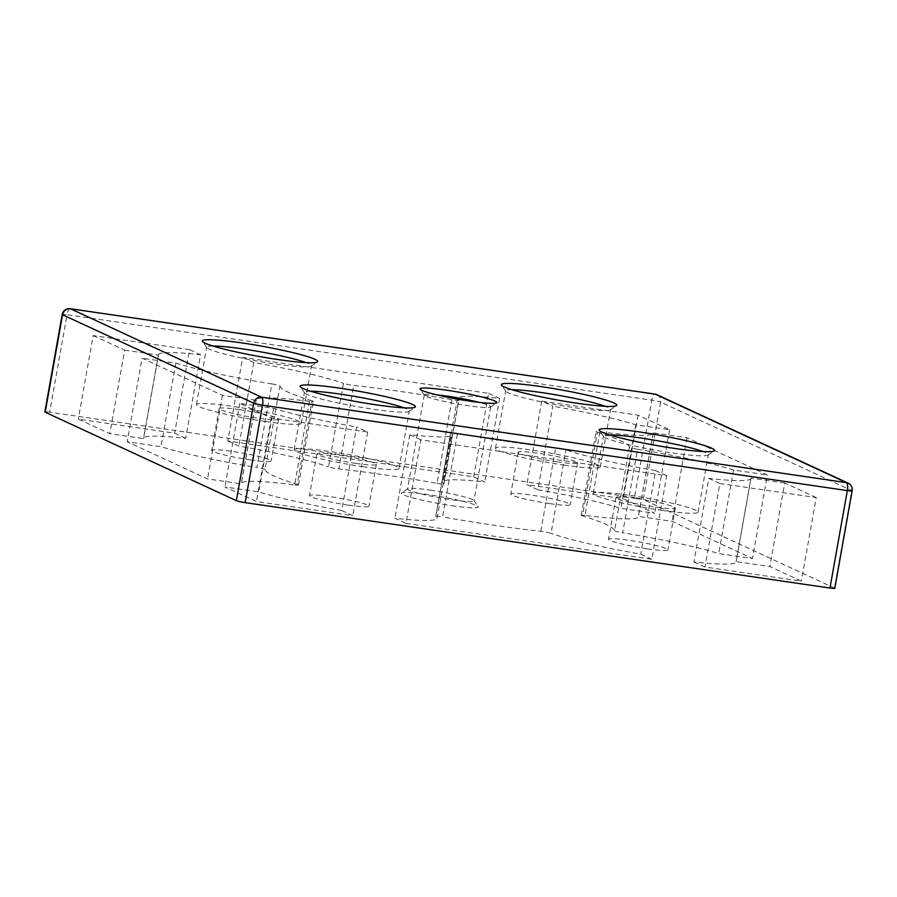 <?xml version="1.0" encoding="UTF-8"?>
<svg xmlns="http://www.w3.org/2000/svg" width="897" height="897" viewBox="0 0 897 897"><rect width="100%" height="100%" fill="white"/><g stroke="black" fill="none" stroke-linecap="round" stroke-linejoin="round"><path stroke-width="0.67" stroke-dasharray="4.49 3.36" d="M436.682 394.826A33.727 3.061 10.1 0 0 424.281 395.005A33.727 3.061 10.1 0 0 424.371 395.297A33.727 3.061 10.1 0 0 467.808 405.691A33.727 3.061 10.1 0 0 490.513 407.081A33.727 3.061 10.1 0 0 490.693 406.834A33.727 3.061 10.1 0 0 479.121 402.383M609.556 434.888A53.259 4.833 10.1 0 0 603.457 436.032A53.259 4.833 10.1 0 0 603.603 436.503A53.259 4.833 10.1 0 0 672.178 452.907A53.259 4.833 10.1 0 0 708.025 455.104A53.259 4.833 10.1 0 0 708.316 454.712A53.259 4.833 10.1 0 0 702.99 451.539M451.763 505.65A39.053 3.543 10.1 0 0 478.168 506.626A39.053 3.543 10.1 0 0 427.869 494.595A39.053 3.543 10.1 0 0 401.587 492.98A39.053 3.543 10.1 0 0 451.763 505.65M430.425 490.132A33.727 3.061 -169.9 0 1 473.863 500.515A33.727 3.061 -169.9 0 1 473.952 500.818A33.727 3.061 -169.9 0 1 451.068 499.674A33.727 3.061 -169.9 0 1 407.541 488.988A33.727 3.061 -169.9 0 1 407.731 488.742A33.727 3.061 -169.9 0 1 430.425 490.132M212.757 345.984A53.259 4.833 10.1 0 0 206.669 347.128A53.259 4.833 10.1 0 0 206.803 347.599A53.259 4.833 10.1 0 0 275.39 364.003A53.259 4.833 10.1 0 0 311.225 366.2A53.259 4.833 10.1 0 0 311.517 365.808A53.259 4.833 10.1 0 0 306.202 362.635M511.795 389.668A53.259 4.833 10.1 0 0 505.706 390.8A53.259 4.833 10.1 0 0 505.841 391.271A53.259 4.833 10.1 0 0 574.428 407.675A53.259 4.833 10.1 0 0 610.263 409.873A53.259 4.833 10.1 0 0 610.565 409.481A53.259 4.833 10.1 0 0 605.24 406.307M310.508 391.215A53.259 4.833 10.1 0 0 304.419 392.359A53.259 4.833 10.1 0 0 304.554 392.83A53.259 4.833 10.1 0 0 373.141 409.234A53.259 4.833 10.1 0 0 408.976 411.431A53.259 4.833 10.1 0 0 409.279 411.028A53.259 4.833 10.1 0 0 403.953 407.855M450.698 432.971A7.098 0.639 -169.9 0 1 450.608 432.847A7.098 0.639 -169.9 0 1 455.429 433.083A7.098 0.639 -169.9 0 1 457.492 433.419L442.602 516.952A7.098 0.639 10.1 0 0 440.55 516.627A7.098 0.639 10.1 0 0 435.729 516.38A7.098 0.639 10.1 0 0 435.819 516.515L450.698 432.971A99.41 9.015 10.1 0 1 451.92 434.787L437.041 518.331A99.41 9.015 10.1 0 0 435.819 516.515M540.801 531.293L555.68 447.76A7.098 0.639 -169.9 0 1 557.542 447.995A7.098 0.639 -169.9 0 1 565.94 449.801L551.061 533.345A7.098 0.639 10.1 0 0 542.663 531.54A7.098 0.639 10.1 0 0 540.801 531.293A177.516 16.09 -169.9 0 1 494.124 525.25A177.516 16.09 -169.9 0 1 442.602 516.952M555.68 447.76A177.516 16.09 -169.9 0 1 509.014 441.705A177.516 16.09 -169.9 0 1 457.492 433.419M564.191 465.117A53.259 4.833 10.1 0 0 600.328 466.911A53.259 4.833 10.1 0 0 531.607 450.036A53.259 4.833 10.1 0 0 495.469 448.242A53.259 4.833 10.1 0 0 564.191 465.117M265.153 421.444A53.259 4.833 10.1 0 0 301.291 423.238A53.259 4.833 10.1 0 0 232.57 406.363A53.259 4.833 10.1 0 0 196.432 404.558A53.259 4.833 10.1 0 0 265.153 421.444M362.904 466.664A53.259 4.833 10.1 0 0 399.042 468.469A53.259 4.833 10.1 0 0 330.32 451.595A53.259 4.833 10.1 0 0 294.182 449.789A53.259 4.833 10.1 0 0 362.904 466.664M661.952 510.337A53.259 4.833 10.1 0 0 698.09 512.142A53.259 4.833 10.1 0 0 629.369 495.267A53.259 4.833 10.1 0 0 593.231 493.462A53.259 4.833 10.1 0 0 661.952 510.337M250.655 459.948A30.173 2.736 10.1 0 0 271.129 460.968A30.173 2.736 10.1 0 0 232.188 451.404A30.173 2.736 10.1 0 0 211.714 450.384A30.173 2.736 10.1 0 0 250.655 459.948M239.634 409.626A30.173 2.736 -169.9 0 1 278.575 419.191A30.173 2.736 -169.9 0 1 258.089 418.17A30.173 2.736 -169.9 0 1 219.148 408.606A30.173 2.736 -169.9 0 1 239.634 409.626M647.455 548.841A30.173 2.736 10.1 0 0 667.929 549.861A30.173 2.736 10.1 0 0 628.988 540.297A30.173 2.736 10.1 0 0 608.514 539.276A30.173 2.736 10.1 0 0 647.455 548.841M636.422 498.53A30.173 2.736 -169.9 0 1 675.363 508.094A30.173 2.736 -169.9 0 1 654.888 507.074A30.173 2.736 -169.9 0 1 615.947 497.51A30.173 2.736 -169.9 0 1 636.422 498.53M348.406 505.168A30.173 2.736 10.1 0 0 368.891 506.188A30.173 2.736 10.1 0 0 329.939 496.624A30.173 2.736 10.1 0 0 309.465 495.604A30.173 2.736 10.1 0 0 348.406 505.168M355.851 463.401A30.173 2.736 10.1 0 0 376.325 464.422A30.173 2.736 10.1 0 0 337.384 454.857A30.173 2.736 10.1 0 0 316.91 453.837A30.173 2.736 10.1 0 0 355.851 463.401M549.693 503.621A30.173 2.736 10.1 0 0 570.178 504.641A30.173 2.736 10.1 0 0 531.226 495.077A30.173 2.736 10.1 0 0 510.752 494.056A30.173 2.736 10.1 0 0 549.693 503.621M557.138 461.843A30.173 2.736 10.1 0 0 577.612 462.863A30.173 2.736 10.1 0 0 538.671 453.31A30.173 2.736 10.1 0 0 518.197 452.29A30.173 2.736 10.1 0 0 557.138 461.843M271.836 383.916A7.098 0.639 -169.9 0 1 279.942 385.979L265.052 469.512A177.516 16.09 10.1 0 0 297.154 484.369L312.033 400.824A7.098 0.639 -169.9 0 1 313.322 401.441A7.098 0.639 -169.9 0 1 309.51 401.34A99.41 9.015 10.1 0 0 256.194 399.927A99.41 9.015 10.1 0 0 256.206 400.32L222.434 395.386L142.051 358.195L127.172 441.739L160.955 446.672A99.41 9.015 -169.9 0 0 256.957 467.449L271.836 383.916A99.41 9.015 -169.9 0 1 175.834 363.128L142.051 358.195M265.052 469.512A7.098 0.639 10.1 0 0 256.957 467.449M309.51 401.34L294.631 484.885A99.41 9.015 10.1 0 0 241.304 483.461A99.41 9.015 10.1 0 0 241.327 483.853L207.543 478.92L127.172 441.739M294.631 484.885A7.098 0.639 10.1 0 0 298.443 484.985A7.098 0.639 10.1 0 0 297.154 484.369M693.942 561.937L704.986 567.05L801.346 581.121L769.85 566.545L736.067 561.612A99.41 9.015 -169.9 0 1 736.089 562.004A99.41 9.015 -169.9 0 1 693.942 561.937L708.821 478.404L719.865 483.505L704.986 567.05M405.949 523.377L651.827 559.28L666.706 475.746L420.828 439.833L405.949 523.377L394.904 518.264A99.41 9.015 10.1 0 0 437.041 518.331M651.827 559.28L640.783 554.178A99.41 9.015 -169.9 0 1 551.061 533.345M537.897 489.751L526.853 484.638L623.213 498.71L654.709 513.286L620.926 508.352A99.41 9.015 10.1 0 0 537.897 489.751L552.776 406.206L541.732 401.094L638.092 415.165L669.599 429.741L635.816 424.808A99.41 9.015 10.1 0 0 552.776 406.206M634.459 497.6L49.671 412.194L67.028 314.724L651.816 400.14L634.459 497.6A7.098 0.639 -169.9 0 1 643.284 499.573L660.641 402.114L851.802 490.558L834.445 588.017L643.284 499.573M44.85 411.947A7.098 0.639 -169.9 0 1 49.671 412.194M637.565 449.251A7.098 0.639 -169.9 0 1 629.459 447.188L614.58 530.732A177.516 16.09 10.1 0 0 582.489 515.876L597.368 432.332A7.098 0.639 -169.9 0 1 596.079 431.726A7.098 0.639 -169.9 0 1 599.891 431.827A99.41 9.015 10.1 0 0 653.207 433.24A99.41 9.015 10.1 0 0 653.195 432.847L686.967 437.781L767.35 474.973L752.471 558.506L718.688 553.572A99.41 9.015 -169.9 0 0 622.686 532.796L637.565 449.251A99.41 9.015 -169.9 0 1 733.567 470.039L767.35 474.973M614.58 530.732A7.098 0.639 10.1 0 0 622.686 532.796M599.891 431.827L585.012 515.36A99.41 9.015 10.1 0 0 638.328 516.784A99.41 9.015 10.1 0 0 638.305 516.392L672.088 521.325L752.471 558.506M585.012 515.36A7.098 0.639 10.1 0 0 581.2 515.259A7.098 0.639 10.1 0 0 582.489 515.876M341.735 510.505L352.779 515.607L256.43 501.535L224.923 486.959L258.706 491.892A99.41 9.015 10.1 0 0 341.735 510.505L356.625 426.961L367.669 432.074L271.309 417.991L239.802 403.426L273.585 408.359A99.41 9.015 10.1 0 0 356.625 426.961M473.694 476.868L488.573 393.335L242.695 357.421L227.816 440.965L473.694 476.868L484.739 481.981A99.41 9.015 10.1 0 0 442.591 481.913A99.41 9.015 10.1 0 0 443.824 483.73L458.703 400.185A7.098 0.639 -169.9 0 1 458.793 400.32A7.098 0.639 -169.9 0 1 451.909 399.748A177.516 16.09 10.1 0 0 353.721 385.407A7.098 0.639 -169.9 0 1 343.461 383.355L328.571 466.9A7.098 0.639 10.1 0 0 338.842 468.952L353.721 385.407M227.816 440.965L238.86 446.067A99.41 9.015 -169.9 0 1 328.571 466.9M451.909 399.748L437.03 483.292A177.516 16.09 10.1 0 0 338.842 468.952M437.03 483.292A7.098 0.639 10.1 0 0 443.914 483.864A7.098 0.639 10.1 0 0 443.824 483.73M185.69 438.308L174.646 433.195L78.297 419.123L109.793 433.7L143.576 438.633A99.41 9.015 -169.9 0 1 143.554 438.241A99.41 9.015 -169.9 0 1 185.69 438.308L200.58 354.764L189.536 349.651L174.646 433.195M488.573 393.335L499.618 398.436A99.41 9.015 10.1 0 0 457.481 398.369A99.41 9.015 10.1 0 0 458.703 400.185M499.618 398.436L484.739 481.981M242.695 357.421L253.739 362.534A99.41 9.015 -169.9 0 1 343.461 383.355M686.967 437.781L672.088 521.325M653.195 432.847L638.305 516.392M629.459 447.188A177.516 16.09 10.1 0 0 597.368 432.332M635.816 424.808L620.926 508.352M669.599 429.741L654.709 513.286M638.092 415.165L623.213 498.71M541.732 401.094L526.853 484.638M666.706 475.746L655.662 470.633L640.783 554.178M655.662 470.633A99.41 9.015 -169.9 0 1 565.94 449.801M420.828 439.833L409.783 434.72A99.41 9.015 10.1 0 0 451.92 434.787M733.567 470.039L718.688 553.572M719.865 483.505L816.225 497.577L801.346 581.121M816.225 497.577L784.729 483.012L769.85 566.545M784.729 483.012L750.946 478.079L736.067 561.612M750.946 478.079A99.41 9.015 -169.9 0 1 750.968 478.471A99.41 9.015 -169.9 0 1 708.821 478.404M409.783 434.72L394.904 518.264M222.434 395.386L207.543 478.92M256.206 400.32L241.327 483.853M279.942 385.979A177.516 16.09 10.1 0 0 312.033 400.824M273.585 408.359L258.706 491.892M239.802 403.426L224.923 486.959M271.309 417.991L256.43 501.535M367.669 432.074L352.779 515.607M253.739 362.534L238.86 446.067M175.834 363.128L160.955 446.672M189.536 349.651L93.176 335.579L78.297 419.123M93.176 335.579L124.672 350.155L109.793 433.7M124.672 350.155L158.455 355.089L143.576 438.633M158.455 355.089A99.41 9.015 -169.9 0 1 158.433 354.696A99.41 9.015 -169.9 0 1 200.58 354.764M852.15 490.827A7.098 0.639 10.1 0 0 851.802 490.558A7.098 6.683 -65.2 0 0 848.136 483.135M69.944 308.714A7.098 2.31 98.3 0 0 67.028 314.724A7.098 0.639 10.1 0 0 62.207 314.488M656.974 394.702A7.098 6.683 -65.2 0 1 660.641 402.114A7.098 0.639 -169.9 0 0 651.816 400.14A7.098 2.31 98.3 0 1 654.799 394.119M490.513 407.081L496.658 402.831M708.025 455.104L714.169 450.855M473.863 500.515L478.168 506.626M311.225 366.2L317.37 361.951M610.263 409.873L616.407 405.623M408.976 411.431L415.12 407.182M435.729 516.38L450.608 432.847M600.328 466.911L610.565 409.481M301.291 423.238L311.517 365.808M399.042 468.469L409.279 411.028M698.09 512.142L708.316 454.712M278.575 419.191L271.129 460.968M490.693 406.834L473.952 500.818M675.363 508.094L667.929 549.861M376.325 464.422L368.891 506.188M577.612 462.863L570.178 504.641M518.197 452.29L510.752 494.056M316.91 453.837L309.465 495.604M615.947 497.51L608.514 539.276M424.281 395.005L407.541 488.988M219.148 408.606L211.714 450.384M593.231 493.462L603.457 436.032M294.182 449.789L304.419 392.359M196.432 404.558L206.669 347.128M495.469 448.242L505.706 390.8M457.481 398.369L442.591 481.913M653.207 433.24L638.328 516.784M750.968 478.471L736.089 562.004M256.194 399.927L241.304 483.461M158.433 354.696L143.554 438.241M443.914 483.864L458.793 400.32M581.2 515.259L596.079 431.726M298.443 484.985L313.322 401.441M304.554 392.83L300.26 386.719M505.841 391.271L501.546 385.172M206.803 347.599L202.509 341.488M407.731 488.742L401.587 492.98M603.603 436.503L599.297 430.392M424.371 395.297L420.076 389.197"/><path stroke-width="1.35" d="M446.471 390.173A39.053 3.543 -169.9 0 1 496.658 402.831A39.053 3.543 -169.9 0 1 470.364 401.228A39.053 3.543 -169.9 0 1 420.076 389.197A39.053 3.543 -169.9 0 1 446.471 390.173M479.121 402.383A33.727 3.061 10.1 0 0 447.177 396.149A33.727 3.061 10.1 0 0 436.682 394.826M638.899 431.861A58.574 5.315 -169.9 0 1 714.169 450.855A58.574 5.315 -169.9 0 1 674.746 448.444A58.574 5.315 -169.9 0 1 599.297 430.392A58.574 5.315 -169.9 0 1 638.899 431.861M702.99 451.539A53.259 4.833 10.1 0 0 639.595 437.826A53.259 4.833 10.1 0 0 609.556 434.888M242.1 342.957A58.574 5.315 -169.9 0 1 317.37 361.951A58.574 5.315 -169.9 0 1 277.947 359.54A58.574 5.315 -169.9 0 1 202.509 341.488A58.574 5.315 -169.9 0 1 242.1 342.957M306.202 362.635A53.259 4.833 10.1 0 0 242.795 348.933A53.259 4.833 10.1 0 0 212.757 345.984M541.138 386.629A58.574 5.315 -169.9 0 1 616.407 405.623A58.574 5.315 -169.9 0 1 576.984 403.213A58.574 5.315 -169.9 0 1 501.546 385.172A58.574 5.315 -169.9 0 1 541.138 386.629M605.24 406.307A53.259 4.833 10.1 0 0 541.844 392.606A53.259 4.833 10.1 0 0 511.795 389.668M339.851 388.177A58.574 5.315 -169.9 0 1 415.12 407.182A58.574 5.315 -169.9 0 1 375.697 404.76A58.574 5.315 -169.9 0 1 300.26 386.719A58.574 5.315 -169.9 0 1 339.851 388.177M403.953 407.855A53.259 4.833 10.1 0 0 340.557 394.153A53.259 4.833 10.1 0 0 310.508 391.215M852.15 490.827A7.098 7.098 0 0 0 848.136 483.135A7.098 6.683 -65.2 0 0 846.398 482.62L655.236 394.175L70.437 308.77L261.61 397.214L846.398 482.62A7.098 2.31 98.3 0 1 847.329 490.592A7.098 0.639 10.1 0 0 852.15 490.827L834.793 588.297A7.098 0.639 -169.9 0 1 829.972 588.051L847.329 490.592L262.541 405.175L245.184 502.645L829.972 588.051M245.184 502.645A7.098 0.639 -169.9 0 1 236.36 500.672L253.716 403.202L62.555 314.757L45.198 412.228L236.36 500.672M45.198 412.228A7.098 0.639 -169.9 0 1 44.85 411.947L62.207 314.488A7.098 0.639 10.1 0 0 62.555 314.757A7.098 6.683 -65.2 0 1 70.437 308.77A7.098 2.31 98.3 0 0 70.224 308.703A7.098 7.098 0 0 0 62.207 314.488M253.716 403.202A7.098 0.639 10.1 0 0 262.541 405.175A7.098 2.31 98.3 0 0 261.61 397.214A7.098 6.683 -65.2 0 0 253.716 403.202M69.944 308.714A7.098 2.31 98.3 0 1 70.224 308.703L655.023 394.119A7.098 2.31 98.3 0 1 655.236 394.175A7.098 6.683 -65.2 0 1 656.974 394.702L848.136 483.135M654.799 394.119A7.098 2.31 98.3 0 1 655.023 394.119A7.098 7.098 0 0 1 656.974 394.702"/></g></svg>
